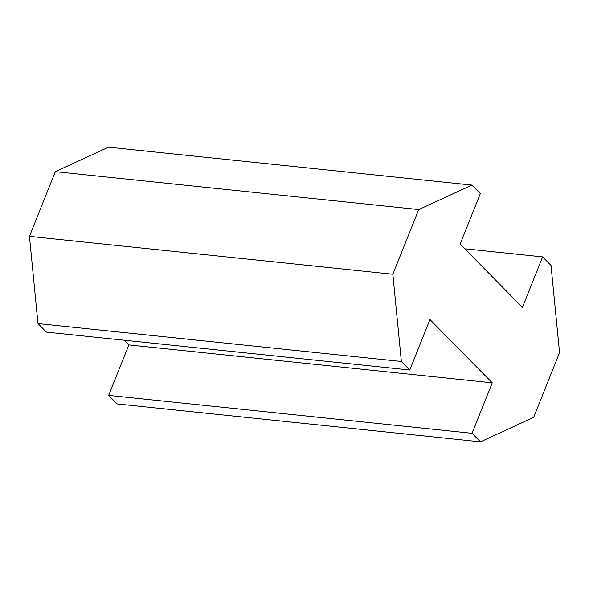 <?xml version="1.0" encoding="UTF-8"?>
<svg xmlns="http://www.w3.org/2000/svg" width="589" height="589" viewBox="0 0 589 589"><rect width="100%" height="100%" fill="white"/><g stroke="black" fill="none" stroke-linecap="round" stroke-linejoin="round"><path stroke-width="0.88" d="M522.436 307.37L542.624 256.892L551.017 265.425L559.55 352.656L533.678 417.343L480.455 441.838L472.061 433.313L492.249 382.835L429.955 319.547L409.767 370.025L401.374 361.491L392.841 274.26L418.713 209.574L471.936 185.079L480.329 193.604L460.142 244.082L522.436 307.37M464.758 248.772L542.624 256.892M124.242 340.228L128.858 344.918L108.67 395.396L117.064 403.921L480.455 441.838M108.67 395.396L472.061 433.313M128.858 344.918L492.249 382.835M471.936 185.079L108.545 147.162L55.322 171.657L29.45 236.344L37.983 323.575L46.376 332.108L409.767 370.025M37.983 323.575L401.374 361.491M29.45 236.344L392.841 274.26M55.322 171.657L418.713 209.574"/></g></svg>
